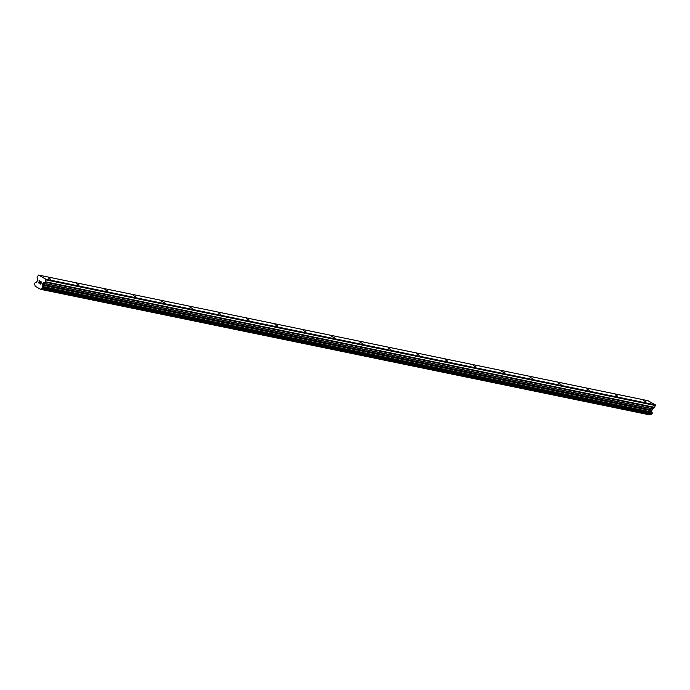 <?xml version="1.0" encoding="UTF-8"?>
<svg xmlns="http://www.w3.org/2000/svg" width="690" height="690" viewBox="0 0 690 690"><rect width="100%" height="100%" fill="white"/><g stroke="black" fill="none" stroke-linecap="round" stroke-linejoin="round"><path stroke-width="1.03" d="M48.179 277.958L50.819 279.234L48.179 277.958M76.53 283.797L79.169 285.074L76.53 283.797M104.871 289.645L107.511 290.921L104.871 289.645M133.213 295.484L135.861 296.76L133.213 295.484M161.564 301.332L164.203 302.608L161.564 301.332M189.905 307.171L192.545 308.447L189.905 307.171M218.256 313.019L220.895 314.295L218.256 313.019M246.597 318.858L249.237 320.134L246.597 318.858M274.939 324.705L277.587 325.982L274.939 324.705M303.289 330.545L305.929 331.821L303.289 330.545M331.631 336.392L334.271 337.669L331.631 336.392M359.982 342.231L362.621 343.508L359.982 342.231M388.323 348.079L390.963 349.356L388.323 348.079M416.665 353.918L419.313 355.195L416.665 353.918M445.016 359.766L447.655 361.043L445.016 359.766M473.357 365.605L475.997 366.882L473.357 365.605M501.708 371.453L504.347 372.729L501.708 371.453M530.049 377.292L532.689 378.569L530.049 377.292M558.391 383.14L561.039 384.416L558.391 383.14M586.741 388.979L589.381 390.255L586.741 388.979M615.083 394.827L617.723 396.103L615.083 394.827M643.434 400.666L646.073 401.942L643.434 400.666M40.701 283.961L41.055 283.124L40.701 283.961L39.891 283.504L40.701 283.961M41.055 283.124L40.607 282.874L41.055 283.133M40.667 282.736L41.115 282.986L40.667 282.736M41.115 282.986L41.46 282.158L41.115 282.986M41.46 282.158L40.641 281.693L41.46 282.158M39.83 283.642L40.753 284.159L39.83 283.642M40.701 281.555L41.624 282.081L40.753 284.159M39.313 282.693L38.882 283.107M39.071 281.727L39.882 281.261L39.08 281.727M39.882 281.261L39.011 280.778L39.882 281.261M39.071 280.632L40.167 281.253L38.649 282.797M38.554 275.06L45.911 279.209L45.324 281.718A0.776 0.612 101.6 0 1 44.953 282.132L43.004 283.072L652.43 408.704L654.37 407.764A0.776 0.612 -78.4 0 0 654.741 407.359L655.327 404.849L647.979 400.7L38.554 275.06L37.208 277.147A0.776 0.612 101.6 0 0 37.157 277.734L37.7 280.321L36.682 281.96A1.242 0.975 101.6 0 1 35.63 282.538L34.724 283.055L34.707 284.728A1.242 0.975 101.6 0 1 34.966 286.031L40.494 289.3L650.092 414.88A1.242 0.975 101.6 0 1 651.119 414.311M43.004 283.072L42.383 285.168A1.242 0.975 101.6 0 0 42.633 286.488L42.616 288.161L41.711 288.679A1.242 0.975 101.6 0 1 41.711 288.679A1.242 0.975 101.6 0 0 40.667 289.248L40.494 289.3M651.136 414.319L41.711 288.679L651.136 414.319L652.033 413.802L652.059 412.12A1.242 0.975 101.6 0 1 651.8 410.809L652.43 408.704M40.529 289.291L649.946 414.923M40.667 289.248L650.092 414.88M42.383 285.168L651.8 410.809M42.418 284.772L651.843 410.403M46.075 279.924L655.5 405.556M45.911 279.209L655.327 404.849M41.961 288.558L651.386 414.19M42.021 288.463L651.446 414.095M42.254 288.334L651.679 413.974M42.349 288.351L651.765 413.983M42.616 288.161L652.033 413.802M42.84 287.627L652.257 413.258M42.806 287.281L652.231 412.913M42.728 287.187L652.154 412.818M42.676 286.902L652.102 412.534M42.702 286.79L652.128 412.422M42.633 286.488L652.059 412.12M42.375 284.573L651.791 410.214M42.392 284.34L651.817 409.972M42.858 283.236L652.283 408.868M44.953 282.132L654.37 407.764M45.324 281.718L654.741 407.359"/></g></svg>

